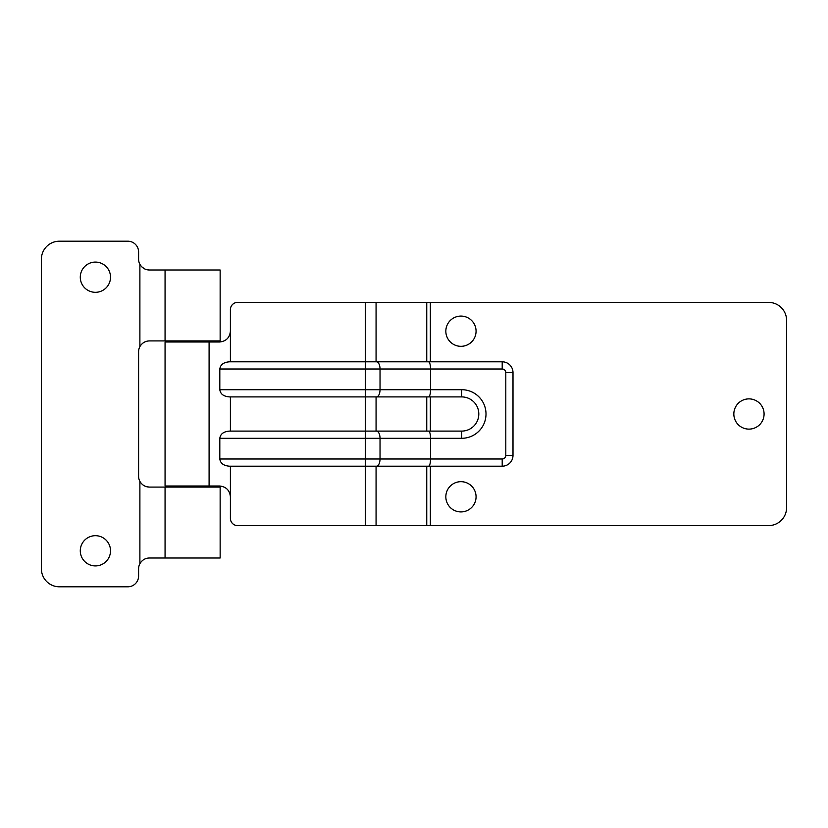 <?xml version="1.0" encoding="UTF-8"?>
<svg xmlns="http://www.w3.org/2000/svg" width="828" height="828" viewBox="0 0 828 828"><rect width="100%" height="100%" fill="white"/><g stroke="black" fill="none" stroke-linecap="round" stroke-linejoin="round"><path stroke-width="1.24" d="M209.091 341.995L209.091 486.005L165.062 486.005L165.062 341.995L219.596 341.995C226.116 341.312 229.718 337.71 230.401 331.2L230.401 309.6A7.204 7.204 0 0 1 237.605 302.396L768.601 302.396A17.999 17.999 0 0 1 786.6 320.405L786.6 507.595A17.999 17.999 0 0 1 768.601 525.604L430.353 525.604L430.353 466.195L426.751 466.195L426.751 525.604L430.353 525.604M445.837 496.8A15.121 15.121 0 0 0 460.958 511.921A15.121 15.121 0 0 0 476.069 496.8A15.121 15.121 0 0 0 460.958 481.679A15.121 15.121 0 0 0 445.837 496.8M445.837 331.2A15.121 15.121 0 0 0 460.958 346.321A15.121 15.121 0 0 0 476.069 331.2A15.121 15.121 0 0 0 460.958 316.079A15.121 15.121 0 0 0 445.837 331.2M733.836 414A15.121 15.121 0 0 0 748.957 429.121A15.121 15.121 0 0 0 764.078 414A15.121 15.121 0 0 0 748.957 398.879A15.121 15.121 0 0 0 733.836 414M219.813 459.002L219.813 438.302C220.424 433.955 223.632 431.554 229.439 431.098L461.703 431.098A17.098 17.098 0 0 0 478.801 414A17.098 17.098 0 0 0 461.703 396.902L229.439 396.902C223.632 396.446 220.424 394.045 219.813 389.698L219.813 368.998C220.424 364.662 223.632 362.26 229.439 361.805L502.203 361.805A10.795 10.795 0 0 1 512.998 372.6L512.998 455.4A10.795 10.795 0 0 1 502.203 466.195L229.439 466.195C223.632 465.74 220.424 463.338 219.813 459.002L365.272 459.002L365.272 525.604L426.751 525.604M430.353 302.396L430.353 361.805L426.751 361.805L426.751 302.396M430.353 431.098L426.751 431.098L426.751 396.902L430.353 396.902L430.353 431.098M428.614 431.098C429.784 431.554 430.425 433.955 430.55 438.302L380.031 438.302L380.031 459.002L502.203 459.002A3.602 3.602 0 0 0 505.804 455.4L505.804 372.6A3.602 3.602 0 0 0 502.203 368.998L430.55 368.998L430.55 389.698L461.703 389.698A24.302 24.302 0 0 1 486.005 414A24.302 24.302 0 0 1 461.703 438.302L430.55 438.302L430.55 459.002C430.425 463.338 429.784 465.74 428.614 466.195M230.401 466.195L230.401 518.4A7.204 7.204 0 0 0 237.605 525.604L365.272 525.604M230.401 361.805L230.401 331.2M230.401 431.098L230.401 396.902M219.813 389.698L430.55 389.698C430.425 394.045 429.784 396.446 428.614 396.902M478.801 414A17.098 17.098 0 0 0 461.703 396.902A17.098 17.098 0 0 1 478.801 414A17.098 17.098 0 0 1 461.703 431.098L461.703 438.302M376.429 361.805A7.204 3.602 90 0 1 380.031 368.998L430.55 368.998C430.425 364.662 429.784 362.26 428.614 361.805M209.091 486.005L219.596 486.005C226.116 486.688 229.718 490.29 230.401 496.8M80.285 550.796A15.121 15.121 0 0 0 95.396 565.917A15.121 15.121 0 0 0 110.517 550.796A15.121 15.121 0 0 0 95.396 535.685A15.121 15.121 0 0 0 80.285 550.796M80.285 277.204A15.121 15.121 0 0 0 95.396 292.315A15.121 15.121 0 0 0 110.517 277.204A15.121 15.121 0 0 0 95.396 262.083A15.121 15.121 0 0 0 80.285 277.204M220.144 270L149.402 270C145.324 269.918 142.147 268.024 139.891 264.318A10.795 10.795 0 0 1 138.597 259.195L138.597 252.002A10.795 10.795 0 0 0 127.802 241.196L59.399 241.196A17.999 17.999 0 0 0 41.4 259.195L41.4 568.805A17.999 17.999 0 0 0 59.399 586.804L127.802 586.804A10.795 10.795 0 0 0 138.597 575.998L138.597 568.805A10.795 10.795 0 0 1 139.891 563.682C142.137 559.987 145.304 558.093 149.402 558L220.144 558L220.144 487.081L149.402 487.081C145.314 486.999 142.147 485.104 139.891 481.399A10.795 10.795 0 0 1 138.597 476.276L138.597 351.724A10.795 10.795 0 0 1 139.891 346.601C142.137 342.906 145.304 341.012 149.402 340.919L220.144 340.919L220.144 270M146.918 486.792L149.402 487.081M141.629 266.699L144.424 268.779M146.918 269.711L149.402 270M365.272 302.396L365.272 459.002L380.031 459.002A7.204 3.602 90 0 1 376.429 466.195M376.429 431.098A7.204 3.602 90 0 1 380.031 438.302L219.813 438.302M376.429 396.902A7.204 3.602 90 0 0 380.031 389.698L380.031 368.998L219.813 368.998M376.067 525.604L376.067 466.195M376.067 361.805L376.067 302.396M376.067 431.098L376.067 396.902M502.203 368.998L502.203 361.805A10.795 10.795 0 0 1 512.998 372.6L505.804 372.6M505.804 455.4L512.998 455.4A10.795 10.795 0 0 1 502.203 466.195L502.203 459.002M461.703 389.698L461.703 396.902M139.891 481.399L139.891 563.682M139.891 264.318L139.891 346.601M165.062 487.081L165.062 558M165.062 270L165.062 340.919"/></g></svg>
